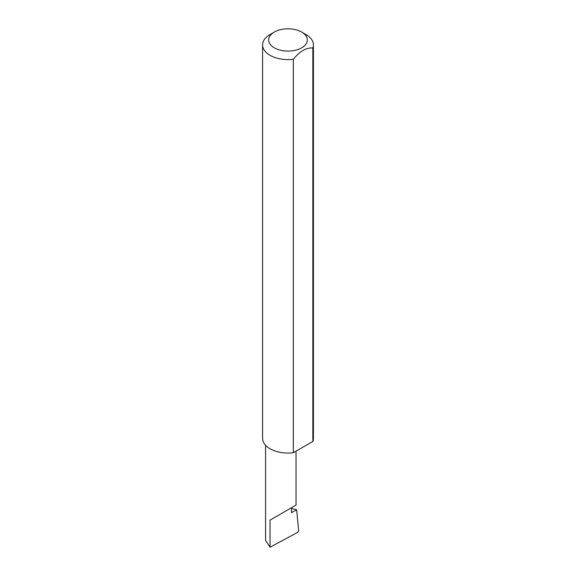 <?xml version="1.0" encoding="UTF-8"?>
<svg xmlns="http://www.w3.org/2000/svg" width="576" height="576" viewBox="0 0 576 576"><rect width="100%" height="100%" fill="white"/><g stroke="black" fill="none" stroke-linecap="round" stroke-linejoin="round"><path stroke-width="0.86" d="M291.564 508.514L296.64 509.753L291.564 512.683L291.564 507.701L296.028 505.13L296.028 451.174M291.564 507.701C295.15 505.634 299.39 503.186 291.564 507.701L270.029 520.135L291.564 507.701M274.342 47.837A19.318 11.153 0 0 0 301.658 47.837A19.318 11.153 0 0 0 301.658 32.069L305.971 34.56A25.416 14.674 180 0 1 313.416 44.935A25.416 14.674 180 0 1 312.847 48.017C306.353 47.462 299.851 51.214 293.342 59.278A25.416 14.674 180 0 1 270.029 55.31A25.416 14.674 180 0 1 262.584 44.935A25.416 14.674 180 0 1 270.029 34.56L274.342 32.069A19.318 11.153 0 0 0 274.342 47.837M293.342 59.278L293.342 452.722A25.416 14.674 180 0 1 270.029 448.754A25.416 14.674 180 0 1 262.584 438.379L262.584 44.935M296.64 509.753L298.656 530.719L297.749 532.318L270.029 547.2L265.572 540.338L265.572 445.277M270.029 547.2L270.029 520.135M312.847 48.017L312.847 441.461A25.416 14.674 180 0 0 313.416 438.379L313.416 44.935M293.342 452.722L312.847 441.461M305.971 34.56L301.658 32.069A19.318 11.153 0 0 0 274.342 32.069"/></g></svg>
